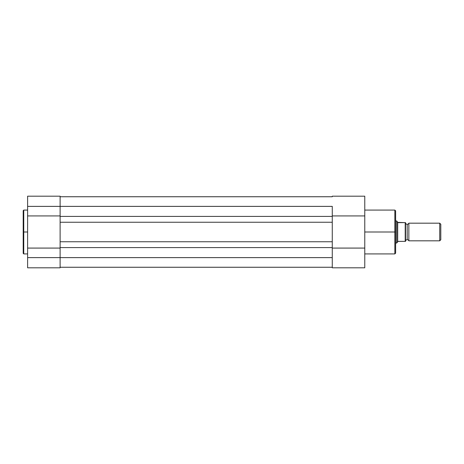 <?xml version="1.0" encoding="UTF-8"?>
<svg xmlns="http://www.w3.org/2000/svg" width="464" height="464" viewBox="0 0 464 464"><rect width="100%" height="100%" fill="white"/><g stroke="black" fill="none" stroke-linecap="round" stroke-linejoin="round"><path stroke-width="0.7" d="M23.2 210.726L23.2 232L23.2 210.627L23.2 232L23.751 232L23.751 210.076L23.751 232L27.608 232L23.751 232L23.751 253.924L27.608 253.924M60.111 215.748L60.111 206.381L27.608 206.381L27.608 267.809L60.111 267.809L60.111 257.619L27.608 257.619L27.608 267.809L60.111 267.809L60.111 253.147M60.111 210.853L60.111 216.41L332.27 216.41L332.27 222.25L332.27 216.41L60.111 216.41L60.111 222.25L332.27 222.25L332.27 241.75L332.27 222.25L60.111 222.25L60.111 247.59L60.111 241.75L332.27 241.75L332.27 257.619L332.27 247.59L60.111 247.59L60.111 257.619L332.27 257.619L27.608 257.619L27.608 248.078L60.111 248.078L27.608 248.078L27.608 215.922L60.111 215.922L27.608 215.922L27.608 206.381L60.111 206.381L60.111 196.191L60.111 241.75L332.27 241.75L332.27 247.59L60.111 247.59L60.111 257.619L60.111 248.252M23.2 210.627L23.751 210.076L23.2 253.274M27.608 196.191L27.608 206.381L27.608 196.191L60.111 196.191M23.2 232L23.2 253.373L23.2 232M23.751 232L23.751 253.924L23.751 232M332.27 267.258L60.111 267.258L332.27 267.258M332.27 216.41L332.27 206.381L60.111 206.381L332.27 206.381L332.27 216.41M332.27 196.742L60.111 196.742L332.27 196.742M364.774 253.924L394.852 253.924L394.852 232L364.774 232L394.852 232L394.852 210.076L394.852 232L395.624 232L395.624 210.847L395.624 232L395.624 210.847L394.852 210.076L364.774 210.076M394.852 253.924L395.624 253.153L395.624 232L394.852 232L394.852 210.076M332.27 215.748L332.27 209.763M332.27 254.197L332.27 267.809L364.774 267.809L364.774 196.197L364.774 215.922L332.27 215.922L364.774 215.922L364.774 248.078L332.27 248.078L364.774 248.078L364.774 267.809L332.27 267.809L332.27 248.252M395.624 232L395.624 253.153L395.624 232M394.852 232L394.852 253.924L394.852 232M408.848 223.184A1.792 1.792 0 0 1 407.195 224.286A1.792 1.792 0 0 0 408.848 223.184L408.848 240.816A1.792 1.792 0 0 0 407.195 239.714A1.792 1.792 0 0 1 408.848 240.816L439.727 240.816L408.848 240.816L408.848 223.184L439.727 223.184L440.8 224.257L439.727 223.184L439.727 240.816L440.8 239.743L439.727 240.816L439.727 223.184L408.848 223.184M407.195 239.714L407.195 224.286L407.195 239.714A1.792 1.792 0 0 0 405.542 240.816A1.792 1.792 0 0 1 407.195 239.714M405.542 223.184A1.792 1.792 0 0 0 407.195 224.286A1.792 1.792 0 0 1 405.542 223.184M396.969 221.334L397.271 221.775L396.726 220.98L395.624 220.98L396.726 220.98L396.726 243.02L395.624 243.02L396.79 242.927M405.542 241.367L405.542 222.633L405.385 241.367M396.79 221.073L396.726 243.02L397.828 241.419L405.31 241.367L405.269 222.633M397.689 222.372L405.211 222.633L398.158 222.633L397.271 221.775L397.689 222.372L397.689 241.628L397.689 222.372M396.969 242.666L398.158 241.367L405.211 241.367L405.211 222.633M440.8 239.743L440.8 224.257L440.8 239.743M23.751 210.076L27.608 210.076M23.751 253.924L23.2 253.373M332.27 196.191L364.774 196.191"/></g></svg>
